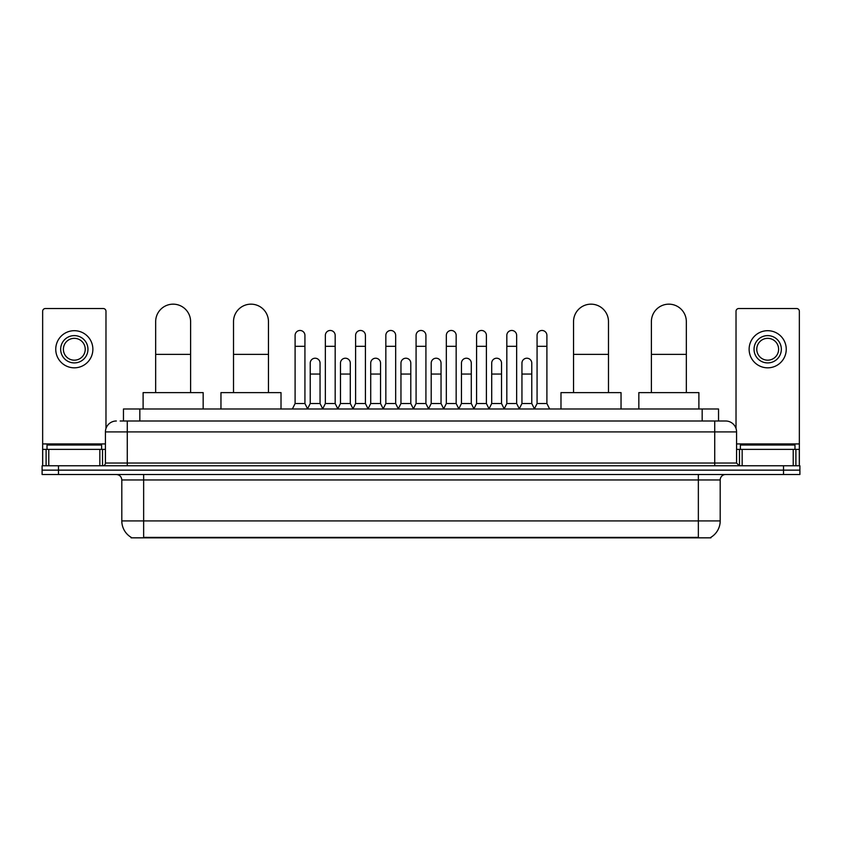 <?xml version="1.0" encoding="UTF-8"?>
<svg xmlns="http://www.w3.org/2000/svg" width="842" height="842" viewBox="0 0 842 842"><rect width="100%" height="100%" fill="white"/><g stroke="black" fill="none" stroke-linecap="round" stroke-linejoin="round"><path stroke-width="1.26" d="M123.458 421L123.458 408.991L718.542 408.991L718.542 421M710.911 537.301L710.911 537.838L131.089 537.838L131.089 537.301M131.257 537.396A19.113 19.113 0 0 1 121.806 520.914L143.645 520.914L143.645 537.396L698.355 537.396L698.355 520.914L720.194 520.914L720.194 479.961A5.462 5.462 0 0 1 725.646 474.509M121.806 520.914L121.806 479.961C121.49 476.646 119.669 474.825 116.354 474.509M710.743 537.396A19.113 19.113 0 0 0 720.194 520.914M58.477 465.773L799.9 465.773L799.9 470.141L42.1 470.141L42.1 474.509L58.477 474.509L58.477 470.141L42.1 470.141L42.1 465.773L58.477 465.773L58.477 470.141L799.9 470.141L799.9 474.509L58.477 474.509M120.427 421L725.646 421A10.914 10.914 0 0 1 736.571 431.914L736.571 463.037L739.297 465.773M120.174 421L127.268 421L127.268 431.914L105.429 431.914L105.429 463.037A2.726 2.726 0 0 1 102.703 465.773M116.354 421A10.914 10.914 0 0 0 105.429 431.914M736.571 431.914L714.732 431.914L714.732 421L725.646 421M101.608 449.386L101.608 445.018L47.015 445.018L47.015 449.386M99.84 465.773L99.84 449.386L48.783 449.386L48.783 465.773M105.976 428.515L105.976 311.256A2.726 2.726 0 0 0 103.25 308.53L45.373 308.53A2.726 2.726 0 0 0 42.647 311.256L42.647 449.386L48.783 449.386M99.84 449.386L105.429 449.386M42.647 465.773L42.647 449.386M74.317 335.611A13.651 13.651 0 0 0 60.666 349.262A13.651 13.651 0 0 0 74.317 362.913A13.651 13.651 0 0 0 87.957 349.262A13.651 13.651 0 0 0 74.317 335.611M74.317 338.337A10.914 10.914 0 0 0 63.392 349.262A10.914 10.914 0 0 0 74.317 360.176A10.914 10.914 0 0 0 85.231 349.262A10.914 10.914 0 0 0 74.317 338.337M74.317 367.828A18.566 18.566 0 0 0 92.873 349.262A18.566 18.566 0 0 0 74.317 330.695A18.566 18.566 0 0 0 55.751 349.262A18.566 18.566 0 0 0 74.317 367.828M794.985 449.386L794.985 445.018L740.392 445.018L740.392 449.386M155.665 392.614L155.665 321.633A17.472 17.472 0 0 1 173.136 304.162A17.472 17.472 0 0 1 190.608 321.633A17.472 17.472 0 0 0 173.136 304.162M190.608 392.614L190.608 321.633M203.164 408.991L203.164 392.614L143.108 392.614L143.108 408.991M233.518 392.614L233.518 321.633A17.472 17.472 0 0 1 250.99 304.162A17.472 17.472 0 0 1 268.461 321.633A17.472 17.472 0 0 0 250.99 304.162M268.461 392.614L268.461 321.633M281.017 408.991L281.017 392.614L220.962 392.614L220.962 408.991M573.539 392.614L573.539 321.633A17.472 17.472 0 0 1 591.01 304.162A17.472 17.472 0 0 1 608.482 321.633A17.472 17.472 0 0 0 591.01 304.162M608.482 392.614L608.482 321.633M621.038 408.991L621.038 392.614L560.982 392.614L560.982 408.991M651.392 392.614L651.392 321.633A17.472 17.472 0 0 1 668.864 304.162A17.472 17.472 0 0 1 686.335 321.633A17.472 17.472 0 0 0 668.864 304.162M686.335 392.614L686.335 321.633M698.892 408.991L698.892 392.614L638.836 392.614L638.836 408.991M292.374 408.991L295.1 403.528L304.93 403.528L307.656 408.991M304.93 403.528L304.93 335.39A4.915 4.915 0 0 0 300.015 330.474A4.915 4.915 0 0 1 300.32 330.485M295.1 403.528L295.1 346.315L304.93 346.315M295.1 346.315L295.1 335.39A4.915 4.915 0 0 1 300.015 330.474M322.612 408.991L325.349 403.528L335.179 403.528L337.905 408.991M335.179 403.528L335.179 335.39A4.915 4.915 0 0 0 330.264 330.474A4.915 4.915 0 0 1 330.569 330.485M325.349 403.528L325.349 346.315L335.179 346.315M325.349 346.315L325.349 335.39A4.915 4.915 0 0 1 330.264 330.474M352.861 408.991L355.598 403.528L365.417 403.528L368.154 408.991M365.417 403.528L365.417 335.39A4.915 4.915 0 0 0 360.502 330.474A4.915 4.915 0 0 1 360.818 330.485M355.598 403.528L355.598 346.315L365.417 346.315M355.598 346.315L355.598 335.39A4.915 4.915 0 0 1 360.502 330.474M383.11 408.991L385.836 403.528L395.666 403.528L398.392 408.991M395.666 403.528L395.666 335.39A4.915 4.915 0 0 0 390.751 330.474A4.915 4.915 0 0 1 391.067 330.485M385.836 403.528L385.836 346.315L395.666 346.315M385.836 346.315L385.836 335.39A4.915 4.915 0 0 1 390.751 330.474M413.359 408.991L416.085 403.528L425.915 403.528L428.641 408.991M425.915 403.528L425.915 335.39A4.915 4.915 0 0 0 421 330.474A4.915 4.915 0 0 1 421.305 330.485M416.085 403.528L416.085 346.315L425.915 346.315M416.085 346.315L416.085 335.39A4.915 4.915 0 0 1 421 330.474M443.608 408.991L446.334 403.528L456.164 403.528L458.89 408.991M456.164 403.528L456.164 335.39A4.915 4.915 0 0 0 451.249 330.474A4.915 4.915 0 0 1 451.554 330.485M446.334 403.528L446.334 346.315L456.164 346.315M446.334 346.315L446.334 335.39A4.915 4.915 0 0 1 451.249 330.474M473.846 408.991L476.583 403.528L486.402 403.528L489.139 408.991M486.402 403.528L486.402 335.39A4.915 4.915 0 0 0 481.498 330.474A4.915 4.915 0 0 1 481.803 330.485M476.583 403.528L476.583 346.315L486.402 346.315M476.583 346.315L476.583 335.39A4.915 4.915 0 0 1 481.498 330.474M504.095 408.991L506.821 403.528L516.651 403.528L519.388 408.991M516.651 403.528L516.651 335.39A4.915 4.915 0 0 0 511.736 330.474A4.915 4.915 0 0 1 512.052 330.485M506.821 403.528L506.821 346.315L516.651 346.315M506.821 346.315L506.821 335.39A4.915 4.915 0 0 1 511.736 330.474M534.344 408.991L537.07 403.528L546.9 403.528L549.626 408.991M546.9 403.528L546.9 335.39A4.915 4.915 0 0 0 541.985 330.474A4.915 4.915 0 0 1 542.29 330.485M537.07 403.528L537.07 346.315L546.9 346.315M537.07 346.315L537.07 335.39A4.915 4.915 0 0 1 541.985 330.474M307.572 408.823L310.224 403.528L320.055 403.528L322.697 408.823M320.055 403.528L320.055 363.123A4.915 4.915 0 0 0 315.445 358.229A4.915 4.915 0 0 1 320.055 363.123M310.224 403.528L310.224 374.048L320.055 374.048M310.224 374.048L310.224 363.123A4.915 4.915 0 0 1 315.445 358.229M337.821 408.823L340.473 403.528L350.293 403.528L352.945 408.823M350.293 403.528L350.293 363.123A4.915 4.915 0 0 0 345.694 358.229A4.915 4.915 0 0 1 350.293 363.123M340.473 403.528L340.473 374.048L350.293 374.048M340.473 374.048L340.473 363.123A4.915 4.915 0 0 1 345.694 358.229M368.07 408.823L370.712 403.528L380.542 403.528L383.194 408.823M380.542 403.528L380.542 363.123A4.915 4.915 0 0 0 375.942 358.229A4.915 4.915 0 0 1 380.542 363.123M370.712 403.528L370.712 374.048L380.542 374.048M370.712 374.048L370.712 363.123A4.915 4.915 0 0 1 375.942 358.229M398.319 408.823L400.96 403.528L410.791 403.528L413.443 408.823M410.791 403.528L410.791 363.123A4.915 4.915 0 0 0 406.181 358.229A4.915 4.915 0 0 1 410.791 363.123M400.96 403.528L400.96 374.048L410.791 374.048M400.96 374.048L400.96 363.123A4.915 4.915 0 0 1 406.181 358.229M428.557 408.823L431.209 403.528L441.04 403.528L443.681 408.823M441.04 403.528L441.04 363.123A4.915 4.915 0 0 0 436.43 358.229A4.915 4.915 0 0 1 441.04 363.123M431.209 403.528L431.209 374.048L441.04 374.048M431.209 374.048L431.209 363.123A4.915 4.915 0 0 1 436.43 358.229M458.806 408.823L461.458 403.528L471.288 403.528L473.93 408.823M471.288 403.528L471.288 363.123A4.915 4.915 0 0 0 466.678 358.229A4.915 4.915 0 0 1 471.288 363.123M461.458 403.528L461.458 374.048L471.288 374.048M461.458 374.048L461.458 363.123A4.915 4.915 0 0 1 466.678 358.229M489.055 408.823L491.707 403.528L501.527 403.528L504.179 408.823M501.527 403.528L501.527 363.123A4.915 4.915 0 0 0 496.927 358.229A4.915 4.915 0 0 1 501.527 363.123M491.707 403.528L491.707 374.048L501.527 374.048M491.707 374.048L491.707 363.123A4.915 4.915 0 0 1 496.927 358.229M519.303 408.823L521.945 403.528L531.776 403.528L534.428 408.823M531.776 403.528L531.776 363.123A4.915 4.915 0 0 0 527.176 358.229A4.915 4.915 0 0 1 531.776 363.123M521.945 403.528L521.945 374.048L531.776 374.048M521.945 374.048L521.945 363.123A4.915 4.915 0 0 1 527.176 358.229M793.217 465.773L793.217 449.386L742.16 449.386L742.16 465.773M793.217 449.386L799.353 449.386L799.353 311.256A2.726 2.726 0 0 0 796.627 308.53L738.75 308.53A2.726 2.726 0 0 0 736.024 311.256L736.024 428.515M736.571 449.386L742.16 449.386M799.353 449.386L799.353 465.773M767.683 335.611A13.651 13.651 0 0 0 754.043 349.262A13.651 13.651 0 0 0 767.683 362.913A13.651 13.651 0 0 0 781.334 349.262A13.651 13.651 0 0 0 767.683 335.611M767.683 338.337A10.914 10.914 0 0 0 756.769 349.262A10.914 10.914 0 0 0 767.683 360.176A10.914 10.914 0 0 0 778.608 349.262A10.914 10.914 0 0 0 767.683 338.337M767.683 367.828A18.566 18.566 0 0 0 786.249 349.262A18.566 18.566 0 0 0 767.683 330.695A18.566 18.566 0 0 0 749.127 349.262A18.566 18.566 0 0 0 767.683 367.828M696.166 537.838L696.166 537.301M145.834 537.838L145.834 537.301M139.835 421L139.835 408.991M702.165 421L702.165 408.991M698.355 474.509L698.355 479.961L121.806 479.961M720.194 479.961L698.355 479.961L698.355 520.914L143.645 520.914L143.645 474.509M783.523 474.509L783.523 465.773M127.268 465.773L127.268 463.037L736.571 463.037M105.429 463.037L127.268 463.037L127.268 431.914L714.732 431.914L714.732 465.773M105.429 443.934L42.647 443.934M102.524 449.386L102.524 465.773M42.689 449.386L42.689 465.773M46.099 465.773L46.099 449.386M155.665 354.387L190.608 354.387M233.518 354.387L268.461 354.387M573.539 354.387L608.482 354.387M651.392 354.387L686.335 354.387M799.353 443.934L736.571 443.934M799.311 465.773L799.311 449.386M795.901 449.386L795.901 465.773M739.476 465.773L739.476 449.386"/></g></svg>
